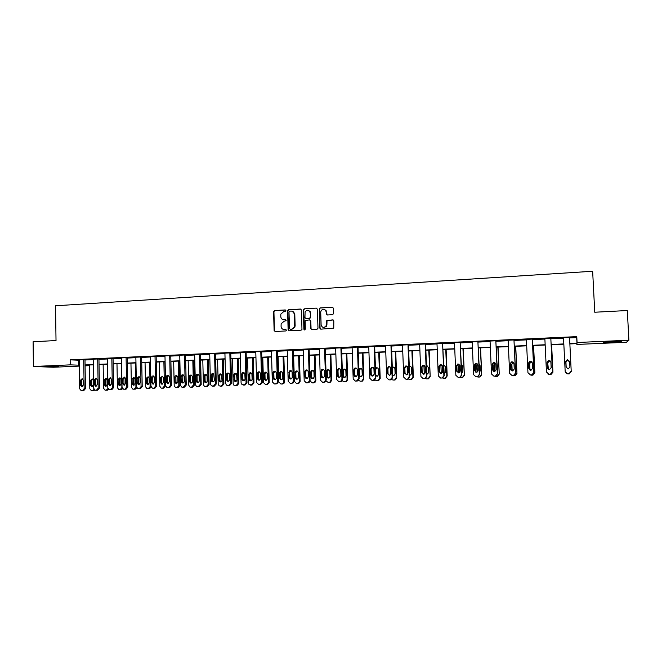 <?xml version="1.0" encoding="UTF-8"?>
<svg xmlns="http://www.w3.org/2000/svg" width="662" height="662" viewBox="0 0 662 662"><rect width="100%" height="100%" fill="white"/><g stroke="black" fill="none" stroke-linecap="round" stroke-linejoin="round"><path stroke-width="0.99" d="M285.901 310.635L285.181 309.94L274.531 310.561L273.58 311.454L274.118 330.512L275.144 331.505L285.81 330.959L286.489 330.181L285.761 329.486L284.379 329.552C282.426 329.453 281.317 328.393 281.069 326.366L281.143 323.759L284.13 321.252L286.158 320.656L285.471 319.705L284.089 319.779C282.136 319.688 281.027 318.629 280.779 316.602L280.829 314.094L283.841 311.488L285.223 311.405L285.901 310.635M285.545 310.023L274.871 310.643L273.919 311.537L274.449 330.578L275.094 331.513M285.761 329.486L284.379 329.552M285.818 319.779L284.089 319.779M611.903 342.362L603.272 342.477L612.673 341.509L621.361 341.393L611.903 342.362M58.43 366.566L46.737 366.649L58.43 366.566M332.581 314.698L333.582 313.573L333.4 308.194L332.332 307.185L320.16 307.896L319.324 308.418L319.787 328.137L320.847 329.146L333.756 328.162L333.822 320.88L332.746 319.87L326.747 320.573L326.002 326.416C323.627 328.162 321.997 327.616 321.12 324.785L320.714 312.199L321.153 310.544C323.511 308.475 325.199 308.922 326.217 311.885L326.292 313.987L327.359 314.988L332.581 314.698M79.349 366.111L53.349 367.245L33.406 366.491L33.1 341.749L56.022 340.549L55.534 305.786L592.647 271.255L594.749 312.232L627.311 310.528L628.9 340.21L626.376 342.279L576.842 344.439L576.941 343.628L569.866 343.934M33.406 366.491L70.238 364.861L79.332 365.192M569.568 337.926L576.685 337.603L576.776 336.635L70.164 359.847L70.238 364.861M576.776 336.635L577.074 342.502L628.9 340.21M301.5 310.039L300.457 309.046L288.524 309.742L287.598 310.503L288.119 329.784L289.162 330.785L301.111 330.164L301.963 329.61L301.5 310.039M304.263 308.823L316.312 308.12L317.371 309.121L317.983 328.228L316.99 329.345L311.819 329.61L310.759 328.6L310.519 320.863L309.46 319.862L305.182 320.623L305.306 329.204L303.883 329.279L303.378 309.452L304.263 308.823L316.312 308.12M576.801 343.636L576.842 344.439M89.031 365.002L89.039 365.689L85.084 365.863M569.85 343.661L576.974 343.346L577.074 342.502M85.067 364.936L93.292 364.58M99.035 364.323L107.385 363.959M113.136 363.703L121.609 363.33M127.377 363.082L135.967 362.702M141.742 362.453L150.464 362.064M156.249 361.816L165.095 361.427M170.895 361.171L179.874 360.773M185.683 360.525L194.793 360.12M200.611 359.863L209.854 359.458M215.688 359.201L225.063 358.796M230.906 358.539L240.422 358.117M246.281 357.861L255.937 357.439M261.796 357.182L271.602 356.752M277.469 356.495L287.424 356.057M293.307 355.8L303.403 355.353M309.295 355.097L319.539 354.65M325.439 354.385L335.841 353.93M341.757 353.673L352.308 353.21M358.233 352.945L368.949 352.482M374.874 352.217L385.756 351.745M391.697 351.481L402.736 350.992M408.686 350.736L419.89 350.239M425.848 349.983L437.226 349.486M443.192 349.222L454.744 348.717M460.719 348.452L472.445 347.939M478.427 347.674L490.335 347.153M496.326 346.888L508.416 346.358M514.415 346.094L526.687 345.556M532.695 345.291L545.157 344.745M551.173 344.48L563.825 343.926M85.075 365.515L89.039 365.689M563.834 344.199L551.181 344.753M545.165 345.018L532.711 345.564M526.695 345.829L514.424 346.367M508.424 346.631L496.334 347.161M490.343 347.418L478.444 347.939M472.453 348.204L460.727 348.717M454.753 348.982L443.201 349.486M437.234 349.743L425.856 350.248M419.898 350.504L408.694 351.001M402.744 351.257L391.705 351.745M385.764 352.002L374.891 352.482M368.957 352.738L358.241 353.21M352.316 353.467L341.766 353.93M335.849 354.187L325.447 354.642M319.547 354.906L309.303 355.353M303.411 355.61L293.307 356.048M287.432 356.313L277.477 356.744M271.61 357L261.804 357.43M255.946 357.687L246.281 358.109M240.43 358.365L230.914 358.787M225.072 359.044L215.688 359.449M209.862 359.706L200.619 360.111M194.802 360.368L185.691 360.765M179.882 361.022L170.904 361.411M165.103 361.667L156.257 362.056M150.464 362.313L141.751 362.693M135.975 362.942L127.377 363.322M121.609 363.57L113.144 363.943M107.385 364.199L99.043 364.563M93.292 364.812L85.067 365.176M576.685 337.603L576.974 343.346M70.164 359.847L79.258 360.252M84.984 359.996L93.21 359.615M98.952 359.358L107.294 358.978M113.053 358.713L121.518 358.332M127.278 358.068L135.867 357.679M141.643 357.414L150.357 357.017M156.149 356.752L164.987 356.346M170.788 356.082L179.758 355.676M185.567 355.411L194.669 354.998M200.487 354.733L209.73 354.311M215.555 354.046L224.931 353.616M230.773 353.351L240.289 352.92M246.132 352.656L255.789 352.217M261.647 351.944L271.453 351.497M277.32 351.232L287.267 350.777M293.142 350.512L303.237 350.057M309.129 349.784L319.365 349.321M325.265 349.048L335.667 348.576M341.575 348.311L352.126 347.823M358.043 347.558L368.759 347.07M374.684 346.797L385.557 346.309M391.49 346.036L402.529 345.531M408.471 345.258L419.675 344.753M425.633 344.48L437.003 343.959M442.969 343.694L454.513 343.164M460.487 342.891L472.205 342.362M478.187 342.089L490.087 341.542M496.078 341.269L508.159 340.723M514.159 340.45L526.422 339.887M532.43 339.614L544.884 339.052M550.9 338.779L563.544 338.199M78.389 360.293L78.464 365.225M563.519 337.686L569.543 337.413L571.207 371.125L569.146 373.517L567.698 373.583C566.225 373.492 565.381 372.747 565.166 371.341L563.519 337.686M544.859 338.539L550.817 338.265L552.431 371.796L550.403 374.179L548.955 374.245L546.456 372.011L544.859 338.539M548.955 374.245L550.47 374.22L552.489 371.845L550.817 338.265M526.398 339.383L532.289 339.11L533.853 372.466L531.867 374.833L530.411 374.899L527.945 372.681L526.398 339.383M530.411 374.899L531.983 374.866L533.969 372.507L532.289 339.11M508.135 340.218L513.969 339.954L515.483 373.128L513.522 375.478L512.074 375.544L509.632 373.343L508.135 340.218M512.074 375.544L513.695 375.511L515.648 373.169L513.969 339.954M490.062 341.046L495.838 340.781L497.303 373.782L495.383 376.115L493.926 376.182L491.51 373.989L490.062 341.046M493.926 376.182L495.606 376.148L497.518 373.823L495.838 340.781M472.188 341.857L477.898 341.6L479.313 374.427L477.434 376.744L475.97 376.819L473.587 374.634L472.188 341.857M475.97 376.819L477.707 376.777L479.586 374.469L477.898 341.6M454.496 342.668L460.14 342.411L461.513 375.073L459.676 377.373L458.203 377.448L455.845 375.271L454.496 342.668M458.203 377.448L460.007 377.398L461.836 375.106L460.14 342.411M436.986 343.47L442.58 343.214L443.896 375.702L442.108 377.985L440.619 378.068L438.294 375.908L436.986 343.47M445.749 349.37L446.833 375.958L445.087 378.192L442.506 378.01L444.276 375.735L442.58 343.214M419.658 344.257L425.194 344.008L426.469 376.33L424.731 378.59L423.225 378.681L420.916 376.529L419.658 344.257M423.225 378.681L425.153 378.614L426.891 376.364L425.616 344.132L425.194 344.008M402.513 345.043L407.991 344.794L409.215 376.951L407.535 379.194L406.005 379.293L403.729 377.15L402.513 345.043M406.005 379.293L408.007 379.218L409.687 376.984L408.462 344.919L407.991 344.794M385.541 345.821L390.961 345.572L392.144 377.563L390.05 379.856L388.966 379.889L386.707 377.762L385.541 345.821M388.966 379.889L391.052 379.806L392.665 377.597L391.482 345.688L390.961 345.572M368.742 346.582L374.104 346.342L375.246 378.176L373.169 380.451L372.094 380.485L369.868 378.366L368.742 346.582M372.094 380.485L374.278 380.377L375.809 378.201L374.667 346.458L374.104 346.342M352.11 347.343L357.422 347.103L358.523 378.772L356.462 381.039L355.403 381.072L353.194 378.97L352.11 347.343M355.403 381.072L357.687 380.94L359.135 378.796L358.034 347.219L357.422 347.103M335.651 348.096L340.905 347.856L341.964 379.367L340.632 381.469L339.929 381.618L338.878 381.66L336.693 379.558L335.651 348.096M338.878 381.66L341.294 381.486L342.618 379.392L341.559 347.972L340.905 347.856M319.357 348.841L324.562 348.601L325.58 379.963L324.397 381.982L323.561 382.197L322.518 382.239L320.358 380.145L319.357 348.841M322.518 382.239L325.1 381.999L326.275 379.98L325.257 348.709L324.562 348.601M303.221 349.577L308.376 349.346L309.353 380.542L308.384 382.446L307.35 382.768L306.316 382.81L304.189 380.733L303.221 349.577M306.316 382.81L309.129 382.454L310.089 380.559L309.113 349.453L308.376 349.346M287.25 350.306L292.356 350.074L293.291 381.122L292.621 382.777L291.305 383.339L290.287 383.372L288.177 381.304L287.25 350.306M290.287 383.372L293.398 382.793L294.069 381.138L293.134 350.181L292.356 350.074M271.437 351.034L276.484 350.802L277.386 381.693L277.105 382.859L275.425 383.902L274.407 383.935L272.322 381.875L271.437 351.034M274.407 383.935L276.253 383.91L277.924 382.868L278.205 381.709L277.312 350.901L276.484 350.802M255.78 351.745L260.778 351.522L261.647 382.264L259.694 384.457L258.693 384.49L256.633 382.537L255.78 351.745M259.396 384.498L260.563 384.465L262.5 382.52L261.639 351.613L260.778 351.522M240.273 352.457L245.23 352.225L246.057 382.818L244.121 385.003L241.373 384.034L241.092 383L240.273 352.457M243.881 385.044L245.023 385.011L246.951 382.835L246.123 352.325L245.23 352.225M224.923 353.16L229.83 352.929L230.616 383.372L228.704 385.549L226.379 385.085L225.701 383.555L224.923 353.16M228.522 385.59L229.648 385.549L231.551 383.389L230.765 353.028L229.83 352.929M209.722 353.847L214.571 353.632L215.332 383.927L213.429 386.087L211.435 385.855L210.458 384.101L209.722 353.847M213.305 386.128L214.414 386.087L216.3 383.935L215.547 353.723L214.571 353.632M194.661 354.542L199.469 354.319L200.189 384.473L198.31 386.625L196.54 386.492L195.373 384.647L194.661 354.542M198.236 386.658L199.328 386.625L201.198 384.481L200.478 354.41L199.469 354.319M179.75 355.221L184.516 355.006L185.195 385.011L183.333 387.154L181.719 387.08L180.42 385.185L179.75 355.221M183.308 387.187L184.384 387.146L186.245 385.019L185.559 355.089L184.516 355.006M164.979 355.891L169.695 355.676L170.349 385.541L168.496 387.675L166.998 387.634L165.616 385.714L164.979 355.891M168.529 387.709L169.588 387.675L171.433 385.549L170.779 355.767L169.695 355.676M150.348 356.561L155.024 356.346L155.644 386.07L153.807 388.189L152.392 388.172L150.961 386.244L150.348 356.561M153.882 388.222L154.925 388.189L156.753 386.078L156.141 356.429L155.024 356.346M135.859 357.223L140.493 357.017L141.072 386.6L139.26 388.71L137.911 388.702L136.438 386.765L135.859 357.223M139.376 388.735L140.41 388.702L142.222 386.6L141.635 357.091L140.493 357.017M121.51 357.877L126.094 357.67L126.649 387.113L124.845 389.215L123.554 389.223L122.048 387.278L121.51 357.877M125.01 389.239L126.028 389.206L127.824 387.113L127.27 357.753L126.094 357.67M107.285 358.531L111.828 358.324L112.35 387.634L110.562 389.719L109.329 389.728L107.798 387.791L107.285 358.531M110.777 389.744L111.787 389.711L113.566 387.626L113.045 358.399L111.828 358.324M93.201 359.176L97.703 358.97L98.191 388.139L96.42 390.216L95.22 390.232L93.681 388.304L93.201 359.176M96.677 390.241L97.67 390.208L99.441 388.139L98.944 359.044L97.703 358.97M79.25 359.814L83.71 359.607L84.165 388.644L82.411 390.712L81.244 390.729L79.697 388.809L79.25 359.814M82.709 390.737L83.693 390.704L85.439 388.644L84.984 359.681L83.71 359.607M283.386 319.738L284.412 319.854M283.783 329.527L284.701 329.618M300.929 309.137L288.847 309.833L287.912 310.586L288.433 329.85L289.079 330.785M289.675 311.148L288.996 311.926L289.493 328.551L290.221 329.254L291.685 329.171L294.532 327.144L294.474 314.251C294.218 312.216 293.109 311.157 291.139 311.066L289.675 311.148M292.281 311.214L294.789 314.326L295.136 325.696L294.847 327.21L292.008 329.237L290.544 329.312M309.907 319.945L310.809 320.938L311.057 328.666L311.703 329.61M304.57 308.914L303.585 310.023L304.594 329.982M310.263 312.845C309.104 309.766 307.375 309.419 305.091 311.802L304.942 317.57L306.001 318.571L309.411 318.381L310.404 317.263L310.561 312.927L308.475 310.321M310.561 312.927L310.561 317.917L306.299 318.645M324.454 309.361L326.498 311.968L327.16 314.98M323.354 327.45L326.283 326.482L326.631 324.496M333.209 319.953L327.028 320.656L326.912 324.562M332.837 307.292L320.449 307.987L319.605 308.509L320.069 328.203L320.722 329.138M94.037 389.463L92.473 390.638L91.323 390.654L89.809 388.768L89.42 364.985M92.514 379.053L91.695 380.518L91.77 385.21L92.539 386.567M94.823 390.125L92.738 390.654M93.342 385.102L93.268 380.393L92.134 378.904L90.462 380.501L90.537 385.21L91.728 386.707L93.342 385.102M83.304 385.069L81.649 386.707L80.441 385.176L80.367 380.369L82.08 378.738L83.23 380.261L83.304 385.069M82.493 386.55L81.732 385.176L81.658 380.385L82.477 378.896M107.947 388.544L106.243 390.15L105.059 390.166L103.545 388.271L103.14 364.381M106.259 378.498L105.407 379.988L105.49 384.705L106.284 386.078M108.709 389.488L106.466 390.175M107.12 384.597L107.037 379.864L105.92 378.374L104.199 379.971L104.282 384.696L105.465 386.203L107.12 384.597M121.444 363.579L121.891 387.618L120.136 389.661L118.92 389.67L117.414 387.775L116.984 363.777M120.128 377.952L119.243 379.458L119.325 384.192L120.153 385.582M122.727 388.801L120.319 389.686M121.014 384.076L120.931 379.326L119.83 377.837L118.068 379.442L118.159 384.183L119.317 385.689L121.014 384.076M97.322 384.548L95.634 386.186L94.434 384.655L94.352 379.831L96.106 378.192L97.24 379.715L97.322 384.548M96.478 386.054L95.684 384.655L95.609 379.847L96.462 378.333M111.464 384.018L109.735 385.665L108.551 384.125L108.469 379.276L110.264 377.646L111.382 379.169L111.464 384.018M110.595 385.541L109.776 384.134L109.693 379.301L110.579 377.77M135.462 362.966L135.925 387.113L134.163 389.165L132.897 389.173L131.415 387.278L130.952 363.165M134.121 377.39L133.211 378.921L133.302 383.679L134.146 385.077M136.877 388.04L134.295 389.19M135.048 383.563L134.957 378.788L133.881 377.299L132.069 378.896L132.16 383.67L133.302 385.176L135.048 383.563M125.747 383.488L123.976 385.135L122.809 383.596L122.718 378.73L124.572 377.092L125.656 378.614L125.747 383.488M124.853 385.036L124.001 383.604L123.91 378.747L124.828 377.199M149.604 362.346L150.1 386.608L148.313 388.668L146.997 388.668L145.541 386.765L145.052 362.544M148.247 376.835L147.303 378.374L147.403 383.149L148.28 384.572M151.151 387.105L149.422 388.66L148.412 388.693M149.207 383.033L149.107 378.242L148.073 376.761L146.194 378.35L146.285 383.141L147.411 384.647L149.207 383.033M140.162 382.95L138.333 384.597L137.2 383.066L137.1 378.168L139.02 376.546L140.071 378.052L140.162 382.95M139.235 384.514L138.358 383.075L138.259 378.192L139.21 376.62M163.878 361.725L164.399 386.095L162.604 388.164L161.214 388.147L159.799 386.252L159.294 361.924M164.946 361.675L165.467 386.095L163.68 388.164L162.653 388.197M162.513 376.264L161.528 377.828L161.627 382.628L162.538 384.059M163.497 382.504L163.39 377.688L162.405 376.223L160.452 377.803L160.552 382.611L161.636 384.117L163.497 382.504M154.718 382.413L152.823 384.051L151.722 382.52L151.623 377.605C151.788 376.322 152.45 375.793 153.617 375.991L154.618 377.489L154.718 382.413M153.758 383.993L152.848 382.537L152.748 377.63L153.733 376.041M178.293 361.088L178.839 385.574L177.027 387.659L175.554 387.618L174.197 385.739L173.659 361.295M179.328 361.047L179.874 385.574L178.061 387.659L177.027 387.692M176.903 375.693L175.885 377.274L175.993 382.098L176.928 383.546M177.921 381.974L177.813 377.133L176.895 375.693C175.711 375.428 175.025 375.942 174.842 377.249L174.95 382.082L175.976 383.563L177.921 381.974M169.414 381.866L167.436 383.497L166.385 381.974L166.286 377.034C166.468 375.71 167.163 375.18 168.371 375.445L169.306 376.918L169.414 381.866M168.421 383.464L167.478 381.991L167.37 377.067L168.396 375.462M192.832 360.451L193.412 385.052L191.583 387.146L189.994 387.08L188.728 385.218L188.157 360.658M193.834 360.409L194.413 385.052L192.592 387.146L191.533 387.179M191.426 375.114L190.383 376.711L190.499 381.56L191.459 383.017L190.433 383C191.624 383.257 192.303 382.727 192.485 381.428L192.369 376.57L191.541 375.172C190.308 374.816 189.58 375.321 189.373 376.686L189.481 381.544L190.433 383M184.251 381.312C184.069 382.636 183.374 383.174 182.166 382.917L181.198 381.428L181.082 376.463C181.297 375.064 182.033 374.551 183.291 374.915L184.135 376.347L184.251 381.312M182.166 382.917L183.217 382.926L182.249 381.444L182.141 376.488L183.192 374.866M207.52 359.814L208.125 384.523L206.279 386.625L204.541 386.5L203.391 384.696L202.795 360.02M208.489 359.764L209.093 384.531L207.247 386.633L206.18 386.666M206.097 374.535L205.013 376.148L205.129 381.014L206.13 382.495M207.181 380.89L207.065 375.999L206.354 374.675C205.063 374.187 204.293 374.667 204.037 376.115L204.153 380.998L204.997 382.413C206.238 382.768 206.966 382.264 207.181 380.89M199.229 380.758C199.014 382.156 198.269 382.677 197.003 382.313L196.151 380.873L196.026 375.884C196.291 374.402 197.077 373.906 198.393 374.411L199.113 375.768L199.229 380.758M198.17 382.388L197.168 380.89L197.053 375.917L198.145 374.27M222.341 359.16L222.978 383.993L221.116 386.103L219.155 385.872L218.203 384.159L217.575 359.367M223.276 359.118L223.905 384.001L222.051 386.112L220.967 386.145M220.901 373.947L219.784 375.577L219.908 380.468L220.934 381.957M222.018 380.336L221.356 374.229C220.007 373.534 219.172 373.972 218.841 375.544L218.965 380.451L219.643 381.767C220.959 382.297 221.753 381.817 222.018 380.336M214.356 380.195C214.083 381.709 213.28 382.197 211.939 381.651L211.244 380.311L211.12 375.296C211.459 373.691 212.312 373.244 213.685 373.956L214.356 380.195M213.263 381.85L212.229 380.327L212.105 375.329L213.23 373.674M237.31 358.506L237.972 383.455L236.094 385.582L233.818 385.127L233.148 383.629L232.494 358.713M238.204 358.465L238.866 383.464L236.996 385.582L235.895 385.615M235.854 373.36L234.696 374.998L234.828 379.914L235.879 381.42M237.004 379.781L236.557 373.898C235.167 372.863 234.249 373.219 233.785 374.973L234.373 381.014C235.746 381.842 236.624 381.428 237.004 379.781M229.631 379.624C229.251 381.312 228.349 381.726 226.95 380.882L226.354 374.709C226.826 372.921 227.761 372.557 229.176 373.616L229.631 379.624M228.498 381.295L227.43 379.765L227.306 374.742L228.473 373.062M252.421 357.844L253.107 382.909L251.212 385.044L248.523 384.092L248.242 383.083L247.563 358.059M253.273 357.803L253.968 382.917L252.081 385.052L250.956 385.085M250.939 372.764L249.748 374.419L249.88 379.359L250.972 380.873M252.131 379.218L251.899 373.757C250.575 372.201 249.566 372.416 248.879 374.386L249.185 380.046C250.559 381.386 251.535 381.113 252.131 379.218M245.056 379.053C244.452 380.981 243.451 381.262 242.052 379.889L241.746 374.113C242.449 372.094 243.475 371.878 244.824 373.459L245.056 379.053M243.881 380.741L242.788 379.194L242.656 374.146L243.864 372.449M267.671 357.174L268.383 382.603L266.488 384.506L265.503 384.539L263.484 382.636L262.773 357.389M268.491 357.141L269.211 382.619L267.316 384.514L266.174 384.548M266.182 372.16L264.949 373.831L265.09 378.821L266.207 380.327M267.398 378.656L267.258 373.674C266.149 371.589 265.098 371.63 264.113 373.798L264.254 378.796C265.297 380.832 266.347 380.832 267.398 378.788L267.398 378.656M260.629 378.474L260.629 378.606C259.554 380.691 258.486 380.7 257.427 378.614L257.286 373.509C258.288 371.291 259.363 371.25 260.489 373.385L260.629 378.474M259.421 380.178L258.296 378.639L258.155 373.542L259.405 371.837M257.427 378.614L258.296 378.639L257.427 378.59M283.079 356.504L283.824 381.808L283.543 382.942L281.904 383.968L280.911 384.001L278.868 381.982L278.123 356.719M283.857 356.462L284.61 381.825L284.329 382.959L282.691 383.977L280.911 384.001M281.565 371.556L280.291 373.244L280.44 378.225L281.59 379.773M282.823 378.085L282.674 373.078C281.896 371.175 280.87 371.018 279.587 372.607L279.645 378.201C280.316 380.029 281.317 380.253 282.649 378.887L282.823 378.085M276.368 377.886L276.195 378.705C274.829 380.104 273.803 379.872 273.125 378.01L273.067 372.284C274.374 370.662 275.425 370.828 276.22 372.772L276.368 377.886M275.119 379.607L273.952 378.035L273.811 372.938L275.102 371.217M298.628 355.817L299.414 381.246L298.752 382.868L297.47 383.414L296.468 383.455L294.4 381.428L293.63 356.04M299.373 355.784L300.159 381.262L299.505 382.884L296.468 383.455M297.106 370.943L295.79 372.648L295.939 377.654L297.122 379.21M298.397 377.505L298.239 372.483C297.685 370.761 296.717 370.463 295.343 371.564L295.186 377.63C295.649 379.252 296.568 379.616 297.95 378.722L298.397 377.505M292.256 377.299L291.801 378.532C290.395 379.45 289.451 379.078 288.98 377.423L289.137 371.225C290.552 370.091 291.537 370.406 292.099 372.16L292.256 377.299M290.966 379.036L289.774 377.448L289.617 372.325L290.957 370.588M314.334 355.13L315.145 380.683L314.202 382.537L312.174 382.901L310.089 380.815M315.038 355.097L315.857 380.7L314.913 382.553L312.174 382.901M312.795 370.323L311.438 372.044L311.595 377.075L312.803 378.639M314.119 376.926L313.953 371.878C313.531 370.298 312.621 369.909 311.248 370.703L310.718 372.003L310.875 377.042C311.239 378.532 312.092 378.962 313.44 378.35L314.119 376.926M310.221 311.661L310.188 312.274M308.302 376.703L307.615 378.159C306.233 378.788 305.364 378.341 305 376.827L304.834 371.663L305.372 370.331C306.779 369.528 307.706 369.926 308.136 371.531L308.302 376.703M306.969 378.449L305.745 376.852L305.587 371.705L306.969 369.95M330.197 354.435L331.041 380.112L331.703 380.137L330.553 382.106L328.046 382.338L329.883 382.098L331.041 380.112M330.859 354.41L331.703 380.137M328.65 369.694L327.235 371.432L327.4 376.488L328.642 378.068M329.999 376.339L329.825 371.258C329.477 369.785 328.617 369.346 327.26 369.934L326.556 371.39L326.722 376.463C327.028 377.853 327.839 378.325 329.155 377.878L329.999 376.339M326.068 380.989L328.046 382.338M326.184 310.743L326.151 311.347M324.512 376.099L323.652 377.671C322.303 378.134 321.484 377.646 321.169 376.223L321.004 371.034L321.724 369.553C323.106 368.949 323.983 369.396 324.339 370.91L324.512 376.099M323.13 377.861L321.881 376.256L321.715 371.084L323.147 369.313M346.218 353.731L347.095 379.541L347.716 379.558L346.416 381.61L344.066 381.775L345.787 381.593L347.095 379.541M346.838 353.707L347.716 379.558M344.654 369.065L343.197 370.811L343.363 375.9L344.629 377.489M346.027 375.743L345.862 370.646C345.547 369.239 344.728 368.767 343.404 369.222L342.56 370.77L342.726 375.867C342.999 377.199 343.777 377.696 345.059 377.357L346.027 375.743M342.221 380.741L344.066 381.775M340.889 375.486L339.887 377.141C338.58 377.489 337.786 376.984 337.512 375.611L337.339 370.406L338.199 368.825C339.556 368.353 340.392 368.833 340.707 370.273L340.889 375.486M339.457 377.274L338.174 375.644L338.001 370.447L339.482 368.66M362.395 353.028L363.306 378.954L363.885 378.978L362.47 381.072L360.244 381.204L361.882 381.055L363.306 378.954M362.975 353.003L363.885 378.978M360.815 368.436L359.309 370.19L359.483 375.296L360.782 376.901M359.027 375.892L361.154 376.802L362.23 375.147L362.048 370.017C361.766 368.66 360.972 368.171 359.665 368.535L358.812 369.512M358.531 380.393L360.244 381.204M357.422 374.874L356.33 376.57C355.039 376.852 354.269 376.322 354.021 374.998L353.839 369.76L354.815 368.122C356.148 367.741 356.959 368.246 357.24 369.628L357.422 374.874M355.949 376.67L354.642 375.031L354.46 369.81L355.999 368.014M378.73 352.308L379.674 378.374L380.211 378.391L378.705 380.526L376.587 380.633L378.168 380.509L379.674 378.374M379.268 352.283L380.211 378.391M377.15 367.791L375.586 369.562L375.768 374.7L377.083 376.306M375.726 375.834L377.431 376.231L378.581 374.535L378.399 369.388C378.134 368.064 377.365 367.559 376.074 367.865L375.453 368.312M375.015 379.988L376.587 380.633M374.138 374.253L372.963 375.983C371.688 376.206 370.935 375.677 370.695 374.378L370.505 369.115L371.572 367.427C372.888 367.112 373.682 367.633 373.947 368.982L374.138 374.253M372.615 376.066L371.274 374.419L371.084 369.164L372.681 367.352M390.77 374.609L390.497 367.369M395.231 351.588L396.215 377.779L396.703 377.803L395.131 379.963L393.096 380.046L394.626 379.947L396.215 377.779M395.727 351.563L396.703 377.803M392.574 375.081L393.559 375.71M393.65 367.145L392.301 367.915M392.583 375.503L393.89 375.644L395.106 373.922L394.916 368.751C394.668 367.46 393.907 366.938 392.632 367.195L392.285 367.369M391.647 379.541L393.096 380.046M391.019 373.625L389.777 375.387L387.543 373.757L387.344 368.461L388.486 366.74C389.786 366.475 390.572 367.005 390.82 368.329L391.019 373.625M389.438 375.453L388.073 373.79L387.874 368.519L389.537 366.69M407.428 374.435L407.122 366.276M411.905 350.86L412.914 377.175L413.369 377.208L411.723 379.392L409.77 379.467L411.267 379.367L412.914 377.175M412.352 350.835L413.369 377.208M409.604 374.866L410.192 375.106M410.316 366.491L409.298 366.847M409.613 375.04L410.531 375.048L411.797 373.31L411.599 368.105C411.359 366.831 410.606 366.301 409.339 366.525L409.29 366.541M408.446 379.061L409.77 379.467M408.073 372.987L406.774 374.775L404.565 373.12L404.358 367.799L405.566 366.053C406.857 365.829 407.627 366.367 407.875 367.667L408.073 372.987M406.435 374.833L405.045 373.161L404.846 367.857L406.576 366.02M424.259 374.047L423.912 365.383M428.736 350.115L430.192 376.604L428.496 378.805L426.618 378.871L428.091 378.78L429.787 376.57M429.142 350.099L430.192 376.604M427.164 365.838L426.477 365.962M426.816 374.485L428.653 372.681L428.446 367.451L426.477 365.796M425.095 366.897L425.203 373.029M425.401 378.548L426.618 378.871M425.31 372.35L423.961 374.154L421.76 372.483L421.553 367.137L422.811 365.358C424.102 365.167 424.863 365.714 425.095 366.996L425.31 372.35M423.606 374.204L422.199 372.524L421.984 367.195L423.788 365.35M441.248 373.534L440.884 364.605M446.105 349.362L447.198 375.991L445.452 378.217L443.631 378.267M442.497 366.194L442.58 372.483M444.194 373.848L445.692 372.052L445.476 366.798L443.838 365.118M442.382 365.73L442.348 372.872M442.721 371.705L441.331 373.517L439.138 371.837L438.923 366.458L440.23 364.663L442.506 366.326L442.721 371.705M440.95 373.567L439.527 371.878L439.311 366.525L441.198 364.671M442.108 377.985L440.619 378.068M458.41 372.905L458.038 364.067M462.937 348.617L464.368 375.379L462.581 377.613L460.826 377.663L462.266 377.588L464.062 375.346M463.243 348.609L464.368 375.379M459.958 365.027L459.453 366.326L459.867 372.317M461.406 364.514L462.672 366.136L462.895 371.415L461.753 373.128M459.842 364.787L459.13 366.268L459.676 372.499M459.742 377.431L460.826 377.663M460.322 371.051L458.89 372.88L456.697 371.183L456.474 365.78L457.823 363.968L460.09 365.639L460.322 371.051M458.46 372.921L457.037 371.233L456.813 365.846L458.807 363.984M475.738 372.118L475.374 363.537M480.298 347.864L481.721 374.758L479.884 377.009L478.196 377.05L479.619 376.984L481.456 374.717M480.554 347.848L481.721 374.758M477.6 364.083L476.748 365.664L477.327 371.945M479.495 372.309L480.281 370.77L480.049 365.465L479.131 363.992M477.492 363.926L476.466 365.598L477.178 372.036M477.103 376.819L478.196 377.05M478.105 370.389L476.64 372.234L474.439 370.521L474.207 365.093L475.606 363.264L477.873 364.952L478.105 370.389M476.143 372.267L474.728 370.571L474.497 365.159L475.887 363.33L476.615 363.306M493.248 371.208L492.892 363.124M497.841 347.095L499.247 374.129L497.377 376.397L495.739 376.438L497.162 376.364L499.04 374.088M498.047 347.087L499.247 374.129M495.457 363.231L494.216 364.985L494.961 371.465M497.41 371.349L497.841 370.124L497.071 363.595M495.366 363.124L493.984 364.919L494.224 370.257L494.828 371.514M494.646 376.198L495.739 376.438M496.078 369.719L494.572 371.581L492.371 369.859L492.131 364.398L493.571 362.553L495.83 364.257L496.078 369.719M493.984 371.597L492.611 369.909L492.371 364.464L493.802 362.619L494.655 362.635M510.923 370.066L510.601 362.925M515.557 346.317L516.964 373.492L515.053 375.776L513.472 375.809L514.887 375.743L516.799 373.451M515.723 346.309L516.964 373.492M513.555 362.453L511.867 364.307L512.107 369.653L512.727 370.91L510.493 369.181L510.245 363.695L511.718 361.833L513.985 363.554L514.242 369.04L512.702 370.919M515.508 370.075L515.21 363.496M513.489 362.379L511.693 364.241L511.933 369.595L512.628 370.927M512.363 375.577L513.472 375.809M511.974 370.902L510.683 369.239L510.435 363.769L511.9 361.907L512.942 361.982M533.473 345.531L534.863 372.847L532.918 375.155L531.387 375.18L532.802 375.114L534.747 372.805M533.58 345.523L534.863 372.847M531.95 361.8L531.164 361.791L529.699 363.62L529.948 368.991L530.585 370.273M531.909 361.75L531.04 361.717L529.575 363.546L529.823 368.933L530.519 370.265M530.171 374.891L531.387 375.18M532.596 368.362L531.032 370.248L528.814 368.502L528.557 362.983L530.063 361.113L532.339 362.842L532.596 368.362M530.055 370.157L528.946 368.56L528.69 363.057L530.188 361.187L531.536 361.411M551.57 344.737L552.944 372.201L550.974 374.518L549.493 374.543L550.908 374.477L552.886 372.16M551.62 344.737L552.944 372.201M550.71 361.427L549.212 361.08L547.722 362.925L548.426 369.413M550.693 361.378L549.146 361.005L547.648 362.85L548.384 369.388M547.995 374.088L549.493 374.543M551.156 367.675L549.559 369.57L547.333 367.815L547.069 362.271L548.599 360.376L550.883 362.122L551.156 367.675M548.119 369.231L547.408 367.873L547.143 362.346L548.674 360.459L550.503 361.088M571.215 371.324L569.212 373.873L567.806 373.939L565.514 372.507M569.659 361.791L567.458 360.368L565.936 362.222L566.217 367.791M571.223 371.556L569.212 373.873M569.651 361.733L567.442 360.285L565.919 362.147L566.2 367.758M565.447 372.325L567.789 373.898L569.212 373.84M569.916 366.971L568.294 368.883L566.051 367.12L565.77 361.543L567.342 359.64L569.634 361.394L569.916 366.971M566.126 367.559L565.795 361.618L567.351 359.723L569.634 361.369M571.207 371.183L569.154 373.558L567.706 373.625L565.365 372.152M91.588 390.663L92.821 390.654M92.473 390.638L93.698 390.63M91.77 385.21L90.537 385.21M91.695 380.518L90.462 380.501M85.439 388.644L84.165 388.644M83.693 390.704L82.411 390.712M82.8 390.737L81.517 390.745M80.441 385.176L81.732 385.176M80.367 380.369L81.658 380.385M105.349 390.183L106.557 390.175M106.243 390.15L107.434 390.141M105.49 384.705L104.282 384.696M105.407 379.988L104.199 379.971M119.243 389.695L120.41 389.686M120.136 389.661L121.303 389.653M119.325 384.192L118.159 384.183M119.243 379.458L118.068 379.442M99.441 388.139L98.191 388.139M97.67 390.208L96.42 390.216M96.768 390.241L95.518 390.249M94.434 384.655L95.684 384.655M94.352 379.831L95.609 379.847M113.566 387.626L112.35 387.634M111.787 389.711L110.562 389.719M110.877 389.744L109.652 389.752M108.551 384.125L109.776 384.134M108.469 379.276L109.693 379.301M135.925 387.113L136.471 387.113M133.261 389.198L134.394 389.19M134.163 389.165L135.296 389.165M133.302 383.679L132.16 383.67M133.211 378.921L132.069 378.896M127.824 387.113L126.649 387.113M126.028 389.206L124.845 389.215M125.11 389.239L123.926 389.248M122.809 383.596L124.001 383.604M122.718 378.73L123.91 378.747M150.1 386.608L150.994 386.608M147.403 388.702L148.511 388.693M148.313 388.668L149.422 388.66M147.403 383.149L146.285 383.141M147.303 378.374L146.194 378.35M142.222 386.6L141.072 386.6M140.41 388.702L139.26 388.71M139.483 388.735L138.325 388.743M137.2 383.066L138.358 383.075M137.1 378.168L138.259 378.192M164.399 386.095L165.467 386.095M161.685 388.197L162.761 388.197M162.604 388.164L163.68 388.164M161.627 382.628L160.552 382.611M161.528 377.828L160.452 377.803M156.753 386.078L155.644 386.07M154.925 388.189L153.807 388.189M153.989 388.222L152.872 388.222M151.722 382.52L152.848 382.537M151.623 377.605L152.748 377.63M178.839 385.574L179.874 385.574M176.092 387.692L177.135 387.692M177.027 387.659L178.061 387.659M175.993 382.098L174.95 382.082M175.885 377.274L174.842 377.249M171.433 385.549L170.349 385.541M169.588 387.675L168.496 387.675M168.645 387.709L167.552 387.709M166.385 381.974L167.478 381.991M166.286 377.034L167.37 377.067M193.412 385.052L194.413 385.052M190.648 387.179L191.657 387.179M191.583 387.146L192.592 387.146M190.499 381.56L189.481 381.544M190.383 376.711L189.373 376.686M186.245 385.019L185.195 385.011M184.384 387.146L183.333 387.154M183.432 387.187L182.381 387.187M181.198 381.428L182.249 381.444M181.082 376.463L182.141 376.488M208.125 384.523L209.093 384.531M205.336 386.658L206.304 386.666M206.279 386.625L207.247 386.633M205.129 381.014L204.153 380.998M205.013 376.148L204.037 376.115M201.198 384.481L200.189 384.473M199.328 386.625L198.31 386.625M198.36 386.658L197.342 386.658M196.151 380.873L197.168 380.89M196.026 375.884L197.053 375.917M222.978 383.993L223.905 384.001M220.156 386.136L221.1 386.145M221.116 386.103L222.051 386.112M219.908 380.468L218.965 380.451M219.784 375.577L218.841 375.544M216.3 383.935L215.332 383.927M214.414 386.087L213.429 386.087M213.437 386.128L212.461 386.12M211.244 380.311L212.229 380.327M211.12 375.296L212.105 375.329M237.972 383.455L238.866 383.464M235.126 385.615L236.036 385.615M236.094 385.582L236.996 385.582M234.828 379.914L233.918 379.897M234.696 374.998L233.785 374.973M231.551 383.389L230.616 383.372M229.648 385.549L228.704 385.549M228.663 385.59L227.72 385.582M226.487 379.74L227.43 379.765M226.354 374.709L227.306 374.742M253.107 382.909L253.968 382.917M250.244 385.077L251.113 385.085M251.212 385.044L252.081 385.052M249.88 379.359L249.011 379.334M249.748 374.419L248.879 374.386M246.951 382.835L246.057 382.818M245.023 385.011L244.121 385.003M244.038 385.044L243.128 385.036M241.878 379.169L242.788 379.194M241.746 374.113L242.656 374.146M268.391 382.363L269.219 382.371M265.503 384.539L266.331 384.548M266.488 384.506L267.316 384.514M265.09 378.796L264.254 378.772L265.09 378.821M264.949 373.831L264.113 373.798M262.508 382.272L261.647 382.264M260.563 384.465L259.694 384.457M259.562 384.498L258.693 384.49M257.286 373.509L258.155 373.542M283.824 381.808L284.61 381.825M281.904 383.968L282.691 383.977M280.44 378.225L279.645 378.201M280.291 373.244L279.496 373.202M278.205 381.709L277.386 381.693M276.253 383.91L275.425 383.902M273.125 378.01L273.952 378.035M272.976 372.896L273.811 372.938M299.414 381.246L300.159 381.262M297.47 383.414L298.223 383.43M295.939 377.654L295.186 377.63M295.79 372.648L295.037 372.607M294.069 381.138L293.291 381.122M292.091 383.348L291.305 383.339M288.98 377.423L289.774 377.448M288.831 372.284L289.617 372.325M315.145 380.683L315.857 380.7M313.192 382.868L313.904 382.876M311.595 377.075L310.875 377.042M311.438 372.044L310.718 372.003M310.089 380.559L309.353 380.542M308.095 382.785L307.35 382.768M305 376.827L305.745 376.852M304.834 371.663L305.587 371.705M329.064 382.305L329.734 382.322M327.4 376.488L326.722 376.463M327.235 371.432L326.556 371.39M326.275 379.98L325.58 379.963M324.264 382.214L323.561 382.197M321.169 376.223L321.881 376.256M321.004 371.034L321.715 371.084M345.101 381.742L345.73 381.751M343.363 375.9L342.726 375.867M343.197 370.811L342.56 370.77M342.618 379.392L341.964 379.367M340.591 381.635L339.929 381.618M337.512 375.611L338.174 375.644M337.339 370.406L338.001 370.447M361.287 381.171L361.874 381.188M359.483 375.296L359.011 375.271M359.309 370.19L358.829 370.157M359.135 378.796L358.523 378.772M357.083 381.055L356.462 381.039M354.021 374.998L354.642 375.031M353.839 369.76L354.46 369.81M377.646 380.592L378.184 380.609M375.809 378.201L375.246 378.176M373.74 380.468L373.169 380.451M370.695 374.378L371.274 374.419M370.505 369.115L371.084 369.164M394.163 380.013L394.66 380.029M392.665 377.597L392.144 377.563M390.572 379.872L390.05 379.856M387.543 373.757L388.073 373.79M387.344 368.461L387.874 368.519M410.845 379.425L411.301 379.45M409.687 376.984L409.215 376.951M407.577 379.276L407.105 379.252M404.565 373.12L405.045 373.161M404.358 367.799L404.846 367.857M427.702 378.829L428.115 378.854M426.891 376.364L426.469 376.33M424.764 378.664L424.334 378.639M421.76 372.483L422.199 372.524M421.553 367.137L421.984 367.195M105.895 386.203L105.465 386.203M119.805 385.698L119.317 385.689M95.634 386.186L96.073 386.194M109.735 385.665L110.24 385.665M133.856 385.176L133.302 385.176M123.976 385.135L124.539 385.143M148.04 384.655L147.411 384.647M138.333 384.597L138.979 384.605M162.364 384.117L161.636 384.117M152.823 384.051L153.567 384.059M176.845 383.571L175.976 383.563M167.436 383.497L168.314 383.505M205.973 382.421L204.997 382.413M197.003 382.313L198.021 382.322M220.587 381.775L219.643 381.767M211.939 381.651L212.916 381.668M235.275 381.031L234.373 381.014M226.95 380.882L227.893 380.898M250.054 380.062L249.185 380.046M242.052 379.889L242.962 379.914M268.383 382.603L269.211 382.619M262.5 382.52L261.639 382.512M283.543 382.942L284.329 382.959M280.382 372.64L279.587 372.607M277.924 382.868L277.105 382.859M273.067 372.284L273.903 372.325M298.752 382.868L299.505 382.884M296.096 371.605L295.343 371.564M293.398 382.793L292.621 382.777M289.137 371.225L289.931 371.266M314.202 382.537L314.913 382.553M311.959 370.745L311.248 370.703M309.129 382.454L308.384 382.446M305.372 370.331L306.117 370.381M329.883 382.098L330.553 382.106M327.938 369.984L327.26 369.934M325.1 381.999L324.397 381.982M321.724 369.553L322.427 369.603M345.787 381.593L346.416 381.61M344.033 369.272L343.404 369.222M341.294 381.486L340.632 381.469M338.199 368.825L338.861 368.875M361.882 381.055L362.47 381.072M360.26 368.593L359.665 368.535M357.687 380.94L357.075 380.923M354.815 368.122L355.436 368.171M378.168 380.509L378.705 380.526M376.62 367.915L376.074 367.865M374.278 380.377L373.707 380.36M371.572 367.427L372.143 367.484M394.626 379.947L395.131 379.963M393.137 367.253L392.632 367.195M391.052 379.806L390.53 379.781M388.486 366.74L389.016 366.798M411.267 379.367L411.723 379.392M409.803 366.582L409.339 366.525M408.007 379.218L407.535 379.194M405.566 366.053L406.046 366.111M425.153 378.614L424.731 378.59M422.811 365.358L423.241 365.424"/></g></svg>
